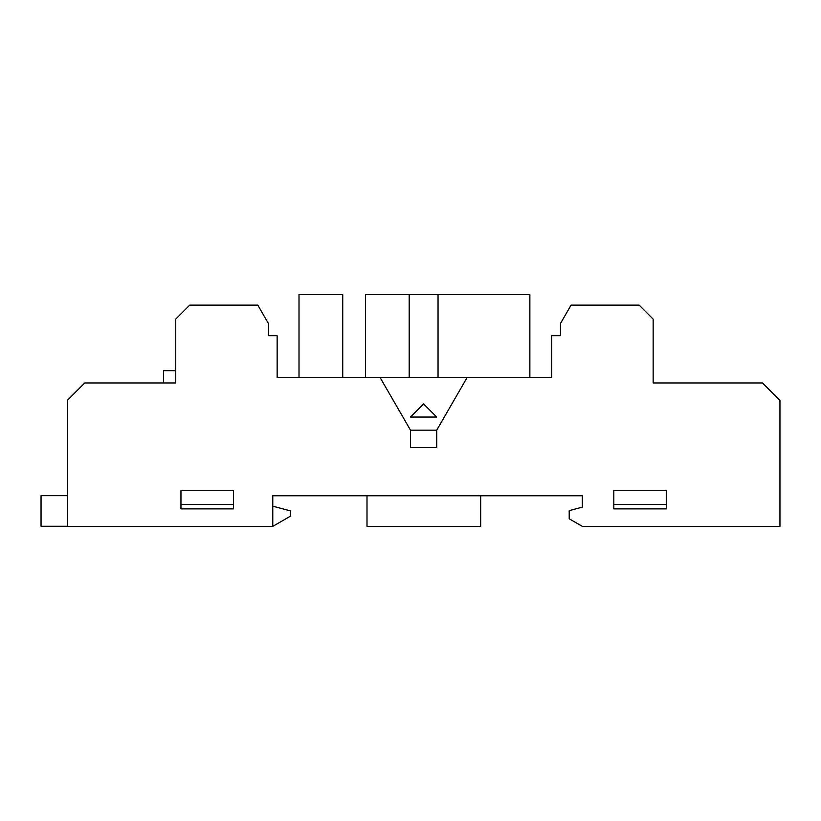 <?xml version="1.0" encoding="UTF-8"?>
<svg xmlns="http://www.w3.org/2000/svg" width="821" height="821" viewBox="0 0 821 821"><rect width="100%" height="100%" fill="white"/><g stroke="black" fill="none" stroke-linecap="round" stroke-linejoin="round"><path stroke-width="1.23" d="M272.777 526.364L272.777 495.761L582.325 495.761L582.325 507.121L569.21 510.641L569.21 518.79L582.325 526.364L779.95 526.364L779.95 400.443L762.463 382.955L653.157 382.955L653.157 319.123L639.169 305.135L571.067 305.135L560.466 323.495L560.466 335.738L551.722 335.738L551.722 377.711L277.149 377.711L277.149 335.738L268.405 335.738L268.405 323.495L257.804 305.135L189.702 305.135L175.715 319.123L175.715 382.955L84.768 382.955L67.281 400.443L67.281 526.364L272.777 526.364L290.265 516.265L290.265 510.847L272.777 506.167M480.675 495.761L480.675 526.364L366.997 526.364L366.997 495.761M67.281 495.668L41.05 495.668L41.05 526.271L67.281 526.271M529.863 377.711L529.863 294.636L365.468 294.636L365.468 377.711M342.737 377.711L342.737 294.636L299.008 294.636L299.008 377.711M409.186 377.711L409.186 294.636M438.045 294.636L438.045 377.711M175.715 382.955L175.715 370.712L163.471 370.712L163.471 382.955M233.431 504.505L180.959 504.505M233.431 508.876L180.959 508.876L180.959 490.506L233.431 490.506L233.431 508.876M613.81 504.505L666.272 504.505M666.272 490.506L666.272 508.876L613.81 508.876L613.81 490.506L666.272 490.506M410.5 447.661L410.5 430.173L436.731 430.173L436.731 447.661L410.5 447.661M423.615 403.942L436.731 417.058L410.5 417.058L423.615 403.942M410.5 430.173L380.205 377.711M467.026 377.711L436.731 430.173"/></g></svg>
